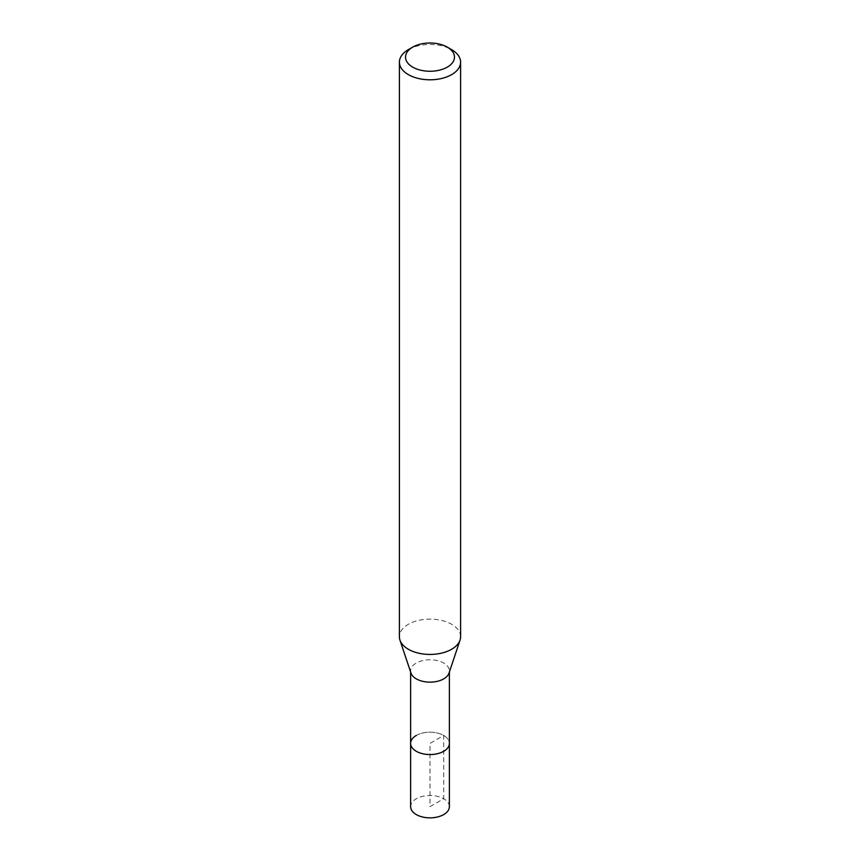 <?xml version="1.0" encoding="UTF-8"?>
<svg xmlns="http://www.w3.org/2000/svg" width="860" height="860" viewBox="0 0 860 860"><rect width="100%" height="100%" fill="white"/><g stroke="black" fill="none" stroke-linecap="round" stroke-linejoin="round"><path stroke-width="0.64" stroke-dasharray="4.3 3.22" d="M449.382 806.659A19.382 11.191 0 0 0 437.417 796.328A19.382 11.191 0 0 0 416.294 798.746A19.382 11.191 0 0 0 410.618 806.659M416.294 735.461A19.382 11.191 180 0 1 437.417 733.032A19.382 11.191 180 0 1 449.382 743.373A19.382 11.191 0 0 0 437.417 733.032A19.382 11.191 0 0 0 416.294 735.461A19.382 11.191 0 0 0 410.618 743.373M410.972 673.079A19.382 11.191 180 0 1 410.618 670.961A19.382 11.191 180 0 1 416.294 663.049A19.382 11.191 180 0 1 437.417 660.62A19.382 11.191 180 0 1 449.382 670.961A19.382 11.191 180 0 1 449.027 673.079M460.594 636.765A30.595 17.662 0 0 0 441.707 620.447A30.595 17.662 0 0 0 408.36 624.274A30.595 17.662 0 0 0 399.406 636.765M408.36 49.633A30.595 17.662 180 0 1 451.64 49.643M430 806.659L443.706 798.746L443.706 735.461L430 743.373L430 806.659M410.618 670.961L410.618 672.025M449.382 670.961L449.382 672.025"/><path stroke-width="1.29" d="M410.618 672.025L410.618 806.659A19.382 11.191 0 0 0 422.582 817A19.382 11.191 0 0 0 443.706 814.57A19.382 11.191 0 0 0 449.382 806.659L449.382 743.373A19.382 11.191 180 0 1 443.706 751.285A19.382 11.191 180 0 1 422.582 753.704A19.382 11.191 180 0 1 410.618 743.373A19.382 11.191 180 0 1 416.294 735.461M460.046 640.12L449.027 673.079A19.382 11.191 180 0 1 443.706 678.873A19.382 11.191 180 0 1 424.324 681.658A19.382 11.191 180 0 1 410.972 673.079L399.954 640.12A30.595 17.662 0 0 0 421.035 653.664A30.595 17.662 0 0 0 451.64 649.257A30.595 17.662 0 0 0 460.046 640.12A30.595 17.662 0 0 0 460.594 636.765L460.594 62.135A30.595 17.662 180 0 1 451.64 74.626A30.595 17.662 180 0 1 418.293 78.454A30.595 17.662 180 0 1 399.406 62.135A30.595 17.662 180 0 1 408.36 49.643A30.595 17.662 180 0 1 408.36 49.633L412.692 47.139A24.478 14.136 180 0 1 447.308 47.139A24.478 14.136 180 0 1 447.308 67.123A24.478 14.136 180 0 1 412.692 67.123A24.478 14.136 180 0 1 412.692 47.139L408.36 49.643M410.618 743.373A19.382 11.191 0 0 0 422.582 753.704A19.382 11.191 0 0 0 443.706 751.285A19.382 11.191 0 0 0 449.382 743.373L449.382 672.025M399.406 62.135L399.406 636.765A30.595 17.662 0 0 0 399.954 640.12M447.308 47.139L451.64 49.643A30.595 17.662 180 0 1 460.594 62.135"/></g></svg>
